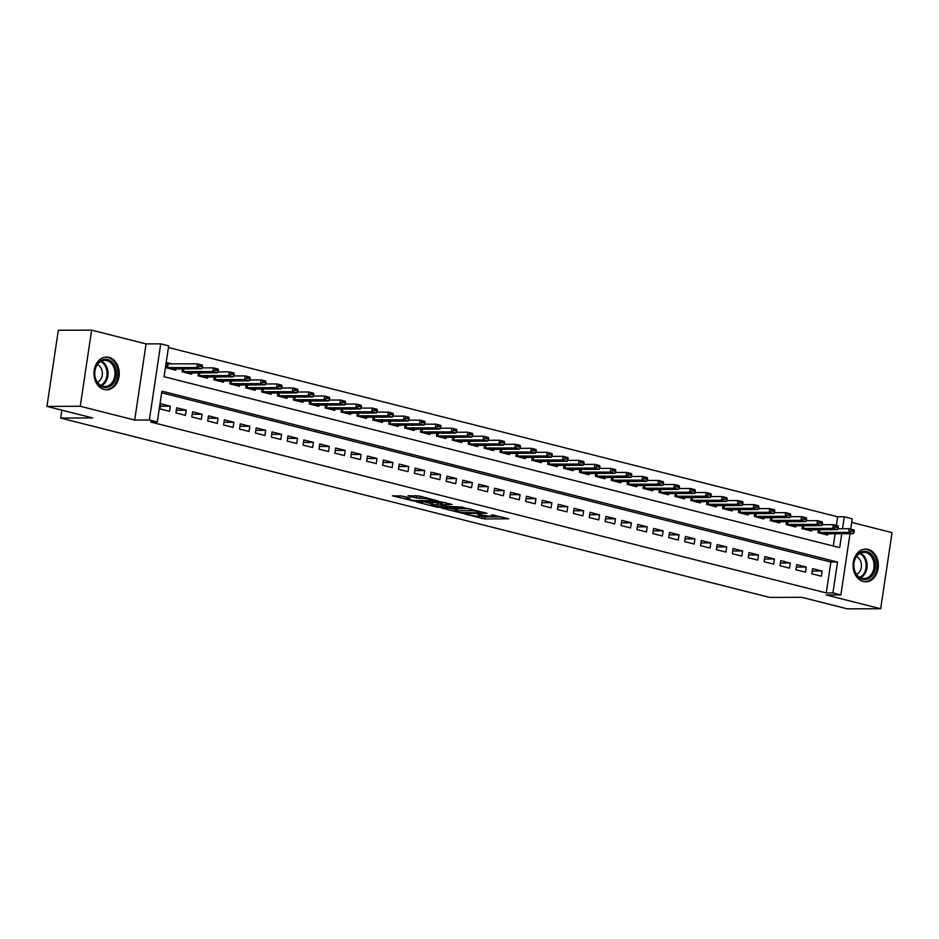 <?xml version="1.0" encoding="UTF-8"?>
<svg xmlns="http://www.w3.org/2000/svg" width="939" height="939" viewBox="0 0 939 939"><rect width="100%" height="100%" fill="white"/><g stroke="black" fill="none" stroke-linecap="round" stroke-linejoin="round"><path stroke-width="1.41" d="M465.098 514.091L484.724 518.95L508.727 518.774L491.743 514.818A6.585 0.81 -171.5 0 1 494.067 515.816A6.585 0.81 -171.5 0 1 492.552 516.098L490.592 516.11A6.585 0.81 -171.5 0 1 481.414 514.865L477.258 514.044L479.583 514.865A6.585 0.81 -171.5 0 1 481.907 515.851A6.585 0.81 -171.5 0 1 480.392 516.145L478.432 516.157A6.585 0.81 -171.5 0 1 469.254 514.901L465.098 514.091M104.206 389.485A16.35 12.63 89.8 0 0 106.659 389.791A16.35 12.63 89.8 0 0 119.183 374.99A16.35 12.63 89.8 0 0 109.006 357.383A16.35 12.63 89.8 0 0 106.541 357.078A16.35 12.63 89.8 0 0 94.029 371.879A16.35 12.63 89.8 0 0 104.206 389.485M863.293 581.499A16.35 12.63 89.8 0 0 865.758 581.804A16.35 12.63 89.8 0 0 878.27 567.003A16.35 12.63 89.8 0 0 868.094 549.397A16.35 12.63 89.8 0 0 865.641 549.092A16.35 12.63 89.8 0 0 853.117 563.893A16.35 12.63 89.8 0 0 863.293 581.499M402.362 496.085L392.42 495.815L414.428 501.168L438.431 500.992L419.299 496.027L407.972 495.757L416.587 498.057L423.407 498.433A5.505 0.681 -171.5 0 1 429.487 499.125A5.505 0.681 -171.5 0 1 433.02 500.311A5.505 0.681 -171.5 0 1 431.752 500.546L416.259 500.604A5.505 0.681 -171.5 0 1 410.179 499.912A5.505 0.681 -171.5 0 1 406.646 498.738A5.505 0.681 -171.5 0 1 407.913 498.492L410.249 498.081L402.362 496.085M46.95 406.387L58.324 330.258L91.623 330.141L80.249 406.27L46.95 406.387L92.656 417.949L60.683 418.066L769.698 597.415L801.671 597.298L847.377 608.859L880.676 608.742L826.226 594.974L840.875 594.915L832.928 592.908L826.261 592.932L150.639 422.022L157.294 421.998L149.348 419.991L160.722 343.85L168.68 345.869L164.067 376.727L839.689 547.637L841.778 533.669M80.249 406.27L134.7 420.05L149.348 419.991M441.424 507.999L462.95 513.445L486.965 513.269L464.958 507.917L441.424 507.999M435.825 506.919L416.681 501.954L440.696 501.778L452.164 504.466L441.67 504.689L447.633 506.321L462.95 507.154L438.689 507.306L435.825 506.919L435.919 506.297M880.676 608.742L892.05 532.613L851.708 522.401M172.13 363.933L166.942 362.618L166.168 367.759L175.71 370.177L175.91 368.839M811.801 573.788L821.343 576.206L822.106 571.053L812.575 568.647L811.801 573.788M795.908 569.773L805.451 572.18L806.214 567.039L796.671 564.621L795.908 569.773M780.016 565.748L789.546 568.154L790.321 563.013L780.779 560.606L780.016 565.748M764.111 561.722L773.654 564.139L774.417 558.998L764.886 556.581L764.111 561.722M748.219 557.707L757.75 560.114L758.524 554.972L748.982 552.555L748.219 557.707M732.314 553.681L741.857 556.099L742.62 550.947L733.089 548.54L732.314 553.681M716.422 549.667L725.964 552.073L726.727 546.932L717.185 544.514L716.422 549.667M700.529 545.641L710.06 548.047L710.835 542.906L701.292 540.5L700.529 545.641M684.625 541.615L694.167 544.033L694.93 538.892L685.4 536.474L684.625 541.615M668.732 537.601L678.263 540.007L679.038 534.866L669.495 532.448L668.732 537.601M652.828 533.575L662.371 535.993L663.145 530.84L653.603 528.434L652.828 533.575M636.935 529.561L646.478 531.967L647.241 526.826L637.71 524.408L636.935 529.561M621.043 525.535L630.574 527.941L631.348 522.8L621.806 520.394L621.043 525.535M605.139 521.509L614.681 523.927L615.444 518.786L605.913 516.368L605.139 521.509M589.246 517.495L598.777 519.901L599.552 514.76L590.009 512.342L589.246 517.495M573.342 513.469L582.884 515.887L583.659 510.734L574.116 508.328L573.342 513.469M557.449 509.454L566.992 511.861L567.755 506.72L558.224 504.302L557.449 509.454M541.557 505.428L551.087 507.835L551.862 502.694L542.319 500.287L541.557 505.428M525.652 501.403L535.195 503.82L535.958 498.679L526.427 496.262L525.652 501.403M509.76 497.388L519.302 499.794L520.065 494.653L510.523 492.236L509.76 497.388M493.855 493.362L503.398 495.78L504.173 490.628L494.63 488.221L493.855 493.362M477.963 489.348L487.505 491.754L488.268 486.613L478.737 484.195L477.963 489.348M462.07 485.322L471.601 487.728L472.376 482.587L462.833 480.181L462.07 485.322M446.166 481.296L455.708 483.714L456.471 478.573L446.941 476.155L446.166 481.296M430.273 477.282L439.816 479.688L440.579 474.547L431.036 472.129L430.273 477.282M414.381 473.256L423.912 475.674L424.686 470.521L415.144 468.115L414.381 473.256M398.476 469.242L408.019 471.648L408.782 466.507L399.251 464.089L398.476 469.242M382.584 465.216L392.115 467.622L392.889 462.481L383.347 460.075L382.584 465.216M366.68 461.19L376.222 463.608L376.985 458.467L367.454 456.049L366.68 461.19M350.787 457.176L360.33 459.582L361.092 454.441L351.55 452.023L350.787 457.176M334.894 453.15L344.425 455.568L345.2 450.415L335.657 448.009L334.894 453.15M318.99 449.135L328.533 451.542L329.296 446.401L319.765 443.983L318.99 449.135M303.097 445.109L312.628 447.516L313.403 442.375L303.86 439.968L303.097 445.109M287.193 441.084L296.736 443.501L297.51 438.36L287.968 435.942L287.193 441.084M271.301 437.069L280.843 439.475L281.606 434.334L272.075 431.917L271.301 437.069M255.408 433.043L264.939 435.461L265.714 430.308L256.171 427.902L255.408 433.043M239.504 429.029L249.046 431.435L249.809 426.294L240.278 423.876L239.504 429.029M223.611 425.003L233.142 427.409L233.917 422.268L224.374 419.862L223.611 425.003M207.707 420.977L217.249 423.395L218.024 418.254L208.481 415.836L207.707 420.977M191.814 416.963L201.357 419.369L202.12 414.228L192.589 411.81L191.814 416.963M175.922 412.937L185.453 415.355L186.227 410.202L176.685 407.796L175.922 412.937M826.261 592.932L830.874 562.062L161.661 392.784M170.323 406.188L160.792 403.77L160.017 408.911L169.56 411.329L170.323 406.188L160.428 406.223M836.356 525.453L837.647 516.79L168.433 347.512M833.28 546.017L835.123 533.692M827.693 533.716L827.494 535.042L817.951 532.636L818.397 529.666M811.801 529.69L811.601 531.028L802.059 528.61L802.505 525.652M795.896 525.676L795.697 527.002L786.166 524.596L786.6 521.626M780.004 521.65L779.804 522.988L770.262 520.57L770.708 517.6M764.1 517.635L763.9 518.962L754.369 516.556L754.815 513.586M748.207 513.61L748.007 514.936L738.465 512.53L738.911 509.56M732.314 509.584L732.115 510.922L722.572 508.504L723.018 505.546M716.41 505.569L716.211 506.896L706.68 504.489L707.114 501.52M700.517 501.543L700.318 502.881L690.775 500.464L691.221 497.494M684.613 497.529L684.414 498.855L674.883 496.449L675.329 493.48M668.721 493.503L668.521 494.83L658.978 492.423L659.424 489.454M652.828 489.477L652.628 490.815L643.086 488.397L643.532 485.44M636.924 485.463L636.724 486.789L627.193 484.383L627.628 481.414M621.031 481.437L620.832 482.775L611.289 480.357L611.735 477.388M605.127 477.423L604.927 478.749L595.396 476.343L595.842 473.373M589.234 473.397L589.035 474.723L579.492 472.317L579.938 469.347M573.342 469.371L573.142 470.709L563.6 468.291L564.046 465.333M557.437 465.357L557.238 466.683L547.707 464.277L548.141 461.307M541.545 461.331L541.345 462.669L531.803 460.251L532.249 457.281M525.64 457.316L525.453 458.643L515.91 456.225L516.356 453.267M509.748 453.291L509.548 454.617L500.006 452.211L500.452 449.241M493.855 449.265L493.656 450.603L484.113 448.185L484.559 445.227M477.951 445.25L477.751 446.577L468.221 444.17L468.655 441.201M462.058 441.224L461.859 442.562L452.316 440.145L452.762 437.175M446.166 437.21L445.966 438.536L436.424 436.119L436.87 433.161M430.262 433.184L430.062 434.511L420.531 432.104L420.965 429.135M414.369 429.158L414.169 430.496L404.627 428.078L405.073 425.121M398.465 425.144L398.265 426.47L388.734 424.064L389.18 421.095M382.572 421.118L382.373 422.456L372.83 420.038L373.276 417.069M366.68 417.104L366.48 418.43L356.937 416.012L357.383 413.054M350.775 413.078L350.576 414.404L341.045 411.998L341.479 409.028M334.883 409.052L334.683 410.39L325.14 407.972L325.587 405.014M318.978 405.038L318.779 406.364L309.248 403.958L309.694 400.988M303.086 401.012L302.886 402.35L293.344 399.932L293.79 396.962M287.193 396.997L286.994 398.324L277.451 395.906L277.897 392.948M271.289 392.972L271.089 394.298L261.558 391.892L261.993 388.922M255.396 388.946L255.197 390.284L245.654 387.866L246.1 384.908M239.492 384.931L239.292 386.258L229.762 383.851L230.208 380.882M223.599 380.905L223.4 382.243L213.857 379.826L214.303 376.856M207.707 376.891L207.507 378.217L197.965 375.8L198.411 372.842M191.802 372.865L191.603 374.192L182.072 371.785L182.506 368.816M61.868 410.167L60.683 418.066M134.7 420.05L146.073 343.909L91.623 330.141M146.073 343.909L160.722 343.85M837.647 516.79L844.302 516.767L852.248 518.786L850.711 529.08M832.928 592.908L837.541 562.038L161.907 391.14L157.294 421.998M850.03 533.634L840.875 594.915M842.518 528.739L844.302 516.767M830.874 562.062L837.541 562.038M822.106 571.053L812.212 571.088M806.214 567.039L796.307 567.074M790.321 563.013L780.415 563.048M774.417 558.998L764.51 559.034M758.524 554.972L748.618 555.008M742.62 550.947L732.725 550.982M726.727 546.932L716.821 546.968M710.835 542.906L700.928 542.942M694.93 538.892L685.036 538.927M679.038 534.866L669.131 534.901M663.145 530.84L653.239 530.875M647.241 526.826L637.335 526.861M631.348 522.8L621.442 522.835M615.444 518.786L605.549 518.821M599.552 514.76L589.645 514.795M583.659 510.734L573.752 510.769M567.755 506.72L557.848 506.755M551.862 502.694L541.956 502.729M535.958 498.679L526.063 498.715M520.065 494.653L510.159 494.689M504.173 490.628L494.266 490.663M488.268 486.613L478.362 486.648M472.376 482.587L462.469 482.623M456.471 478.573L446.577 478.608M440.579 474.547L430.672 474.582M424.686 470.521L414.78 470.556M408.782 466.507L398.875 466.542M392.889 462.481L382.983 462.516M376.985 458.467L367.09 458.502M361.092 454.441L351.186 454.476M345.2 450.415L335.293 450.45M329.296 446.401L319.389 446.436M313.403 442.375L303.497 442.41M297.51 438.36L287.604 438.396M281.606 434.334L271.7 434.37M265.714 430.308L255.807 430.344M249.809 426.294L239.915 426.329M233.917 422.268L224.01 422.304M218.024 418.254L208.118 418.289M202.12 414.228L192.213 414.263M186.227 410.202L176.321 410.237M480.721 516.145L485.029 516.896L501.555 516.837M448.431 507.976L455.791 509.83M460.204 512.612L482.869 512.811L480.428 511.966A6.585 0.81 -171.5 0 0 471.249 510.71L457.129 510.769A6.585 0.81 -171.5 0 0 455.615 511.051A6.585 0.81 -171.5 0 0 457.939 512.048L460.204 512.612M455.615 511.051L455.92 508.997A6.585 0.81 -171.5 0 1 457.434 508.703L469.254 508.668M431.165 503.609L424.17 501.837M444.98 502.529L441.976 502.623L441.67 504.689M432.245 504.63A5.505 0.681 -171.5 0 0 430.978 504.877A5.505 0.681 -171.5 0 0 434.511 506.051A5.505 0.681 -171.5 0 0 440.591 506.743L446.53 506.626L440.567 504.994L432.245 504.63L432.55 502.576A5.505 0.681 -171.5 0 0 431.283 502.811L430.978 504.877M432.55 502.576L441.893 503.198M415.461 495.639L420.719 496.391M399.991 495.722L406.833 497.447M822.928 533.892L853.457 533.622L848.68 532.413L817.986 532.448M851.837 531.169L854.22 531.767L851.931 530.547L848.68 532.413L849.243 528.716L837.905 528.751M851.931 530.547L849.243 528.716L854.009 529.913L854.314 531.157M853.457 533.622L854.22 531.767M866.709 551.557A14.155 10.928 -90.2 0 1 875.359 568.165A14.155 10.928 -90.2 0 1 862.554 579.34A14.155 10.928 -90.2 0 1 853.903 562.731A14.155 10.928 -90.2 0 1 866.709 551.557M862.037 578.318A13.099 10.118 89.8 0 0 864.009 578.553A13.099 10.118 89.8 0 0 874.045 566.698A13.099 10.118 89.8 0 0 865.887 552.59A13.099 10.118 89.8 0 0 863.915 552.355A13.099 10.118 89.8 0 0 853.891 564.21A13.099 10.118 89.8 0 0 862.037 578.318M856.532 574.339A9.331 7.207 89.8 0 0 861.45 565.466A9.331 7.207 89.8 0 0 856.474 556.627M864.267 581.687A16.245 12.547 89.8 0 0 864.69 581.699A16.245 12.547 89.8 0 0 877.12 566.992A16.245 12.547 89.8 0 0 867.014 549.503A16.245 12.547 89.8 0 0 864.573 549.198A16.245 12.547 89.8 0 0 864.15 549.209M115.873 368.839A14.155 10.928 -90.2 0 1 109.112 386.821A14.155 10.928 -90.2 0 1 95.203 378.03A14.155 10.928 -90.2 0 1 101.975 360.048A14.155 10.928 -90.2 0 1 115.873 368.839M95.309 377.689A13.099 10.118 89.8 0 0 104.922 386.539A13.099 10.118 89.8 0 0 114.441 369.18A13.099 10.118 89.8 0 0 104.828 360.33A13.099 10.118 89.8 0 0 95.309 377.689M97.445 382.326A9.331 7.207 89.8 0 0 101.964 370.447A9.331 7.207 89.8 0 0 97.386 364.614M105.18 389.673A16.245 12.547 89.8 0 0 105.602 389.685A16.245 12.547 89.8 0 0 117.398 368.158A16.245 12.547 89.8 0 0 105.485 357.184A16.245 12.547 89.8 0 0 105.051 357.196M807.024 529.866L837.553 529.596L832.787 528.399L802.082 528.422M835.945 527.143L838.327 527.753L838.421 527.131L836.039 526.533L832.787 528.399L833.339 524.69L822.012 524.737M836.039 526.533L833.339 524.69L838.104 525.899L838.421 527.131M837.553 529.596L838.327 527.753M791.131 525.852L821.66 525.582L816.895 524.373L786.189 524.396M820.04 523.129L822.435 523.727L822.517 523.105L820.134 522.507L816.895 524.373L817.446 520.664L806.12 520.711M820.134 522.507L817.446 520.664L822.212 521.873L822.517 523.105M821.66 525.582L822.435 523.727M775.238 521.826L805.768 521.556L800.99 520.347L770.297 520.382M804.148 519.103L806.531 519.701L804.242 518.481L800.99 520.347L801.542 516.65L790.215 516.685M804.242 518.481L801.542 516.65L806.319 517.859L806.624 519.091M805.768 521.556L806.531 519.701M759.334 517.812L789.863 517.542L785.098 516.333L754.393 516.356M788.255 515.077L790.638 515.687L790.732 515.065L788.337 514.466L785.098 516.333L785.65 512.624L774.323 512.671M788.337 514.466L785.65 512.624L790.415 513.833L790.732 515.065M789.863 517.542L790.638 515.687M743.442 513.786L773.971 513.516L769.194 512.307L738.5 512.342M772.351 511.062L774.734 511.661L772.445 510.44L769.194 512.307L769.757 508.609L758.419 508.645M772.445 510.44L769.757 508.609L774.522 509.807L774.828 511.051M773.971 513.516L774.734 511.661M727.549 509.76L758.066 509.49L753.301 508.292L722.596 508.316M756.458 507.037L758.841 507.647L758.935 507.025L756.552 506.426L753.301 508.292L753.853 504.583L742.526 504.63M756.552 506.426L753.853 504.583L758.63 505.792L758.935 507.025M758.066 509.49L758.841 507.647M711.645 505.745L742.174 505.475L737.408 504.266L706.703 504.29M740.554 503.022L742.949 503.621L743.031 502.999L740.648 502.4L737.408 504.266L737.96 500.557L726.633 500.604M740.648 502.4L737.96 500.557L742.726 501.766L743.031 502.999M742.174 505.475L742.949 503.621M695.752 501.719L726.281 501.449L721.504 500.241L690.811 500.276M724.662 498.996L727.044 499.595L724.755 498.374L721.504 500.241L722.056 496.543L710.729 496.578M724.755 498.374L722.056 496.543L726.833 497.752L727.138 498.985M726.281 501.449L727.044 499.595M679.848 497.705L710.377 497.435L705.612 496.226L674.906 496.25M708.769 494.97L711.152 495.581L711.246 494.959L708.851 494.36L705.612 496.226L706.163 492.517L694.837 492.564M708.851 494.36L706.163 492.517L710.929 493.726L711.246 494.959M710.377 497.435L711.152 495.581M663.955 493.679L694.484 493.409L689.707 492.2L659.014 492.236M692.865 490.956L695.247 491.555L692.959 490.334L689.707 492.2L690.271 488.503L678.932 488.538M692.959 490.334L690.271 488.503L695.036 489.7L695.341 490.944M694.484 493.409L695.247 491.555M648.063 489.653L678.58 489.383L673.815 488.186L643.109 488.21M676.972 486.93L679.355 487.541L679.449 486.918L677.066 486.32L673.815 488.186L674.366 484.477L663.04 484.524M677.066 486.32L674.366 484.477L679.143 485.686L679.449 486.918M678.58 489.383L679.355 487.541M632.158 485.639L662.688 485.369L657.922 484.16L627.217 484.184M661.068 482.916L663.462 483.515L663.544 482.892L661.162 482.294L657.922 484.16L658.474 480.451L647.147 480.498M661.162 482.294L658.474 480.451L663.239 481.66L663.544 482.892M662.688 485.369L663.462 483.515M616.266 481.613L646.795 481.343L642.018 480.134L611.324 480.169M645.175 478.89L647.558 479.489L645.269 478.268L642.018 480.134L642.569 476.437L631.243 476.472M645.269 478.268L642.569 476.437L647.347 477.646L647.652 478.878M646.795 481.343L647.558 479.489M600.361 477.599L630.891 477.329L626.125 476.12L595.42 476.143M629.283 474.864L631.665 475.474L631.759 474.852L629.376 474.254L626.125 476.12L626.677 472.411L615.35 472.458M629.376 474.254L626.677 472.411L631.442 473.62L631.759 474.852M630.891 477.329L631.665 475.474M584.469 473.573L614.998 473.303L610.233 472.094L579.527 472.129M613.378 470.85L615.761 471.448L613.472 470.228L610.233 472.094L610.784 468.397L599.446 468.432M613.472 470.228L610.784 468.397L615.55 469.594L615.855 470.838M614.998 473.303L615.761 471.448M568.576 469.547L599.094 469.277L594.328 468.08L563.635 468.103M597.486 466.824L599.868 467.434L599.962 466.812L597.58 466.214L594.328 468.08L594.88 464.371L583.553 464.418M597.58 466.214L594.88 464.371L599.657 465.58L599.962 466.812M599.094 469.277L599.868 467.434M552.672 465.533L583.201 465.263L578.436 464.054L547.73 464.077M581.593 462.81L583.976 463.408L584.07 462.786L581.675 462.188L578.436 464.054L578.987 460.345L567.661 460.392M581.675 462.188L578.987 460.345L583.753 461.554L584.07 462.786M583.201 465.263L583.976 463.408M536.779 461.507L567.309 461.237L562.531 460.028L531.838 460.063M565.689 458.784L568.072 459.382L565.783 458.162L562.531 460.028L563.095 456.331L551.756 456.366M565.783 458.162L563.095 456.331L567.86 457.539L568.165 458.772M567.309 461.237L568.072 459.382M520.875 457.493L551.404 457.223L546.639 456.014L515.934 456.037M549.796 454.758L552.179 455.368L552.273 454.746L549.89 454.147L546.639 456.014L547.191 452.305L535.864 452.352M549.89 454.147L547.191 452.305L551.956 453.514L552.273 454.746M551.404 457.223L552.179 455.368M504.982 453.467L535.512 453.197L530.746 451.988L500.041 452.023M533.892 450.743L536.275 451.342L533.986 450.121L530.746 451.988L531.298 448.29L519.971 448.326M533.986 450.121L531.298 448.29L536.063 449.488L536.369 450.732M535.512 453.197L536.275 451.342M489.09 449.441L519.607 449.171L514.842 447.973L484.148 447.997M517.999 446.718L520.382 447.328L520.476 446.706L518.093 446.107L514.842 447.973L515.394 444.264L504.067 444.311M518.093 446.107L515.394 444.264L520.171 445.473L520.476 446.706M519.607 449.171L520.382 447.328M473.186 445.426L503.715 445.156L498.949 443.947L468.244 443.971M502.107 442.703L504.489 443.302L504.583 442.68L502.189 442.081L498.949 443.947L499.501 440.238L488.174 440.285M502.189 442.081L499.501 440.238L504.266 441.447L504.583 442.68M503.715 445.156L504.489 443.302M457.293 441.4L487.822 441.13L483.045 439.922L452.352 439.957M486.202 438.677L488.585 439.276L486.296 438.055L483.045 439.922L483.608 436.224L472.27 436.259M486.296 438.055L483.608 436.224L488.374 437.433L488.679 438.666M487.822 441.13L488.585 439.276M441.389 437.386L471.918 437.116L467.153 435.907L436.447 435.931M470.31 434.651L472.693 435.262L472.787 434.64L470.404 434.041L467.153 435.907L467.704 432.198L456.377 432.245M470.404 434.041L467.704 432.198L472.47 433.407L472.787 434.64M471.918 437.116L472.693 435.262M425.496 433.36L456.025 433.09L451.26 431.881L420.555 431.917M454.406 430.637L456.8 431.236L454.499 430.015L451.26 431.881L451.812 428.184L440.485 428.219M454.499 430.015L451.812 428.184L456.577 429.381L456.882 430.625M456.025 433.09L456.8 431.236M409.604 429.334L440.133 429.064L435.356 427.867L404.662 427.891M438.513 426.611L440.896 427.222L440.99 426.599L438.607 426.001L435.356 427.867L435.907 424.158L424.581 424.205M438.607 426.001L435.907 424.158L440.684 425.367L440.99 426.599M440.133 429.064L440.896 427.222M393.699 425.32L424.228 425.05L419.463 423.841L388.758 423.865M422.62 422.597L425.003 423.196L425.097 422.573L422.703 421.975L419.463 423.841L420.015 420.132L408.688 420.179M422.703 421.975L420.015 420.132L424.78 421.341L425.097 422.573M424.228 425.05L425.003 423.196M377.807 421.294L408.336 421.024L403.559 419.815L372.865 419.85M406.716 418.571L409.099 419.17L406.81 417.949L403.559 419.815L404.122 416.118L392.784 416.153M406.81 417.949L404.122 416.118L408.888 417.327L409.193 418.559M408.336 421.024L409.099 419.17M361.902 417.28L392.432 417.01L387.666 415.801L356.961 415.824M390.824 414.545L393.206 415.155L393.3 414.533L390.917 413.935L387.666 415.801L388.218 412.092L376.891 412.139M390.917 413.935L388.218 412.092L392.995 413.301L393.3 414.533M392.432 417.01L393.206 415.155M346.01 413.254L376.539 412.984L371.774 411.775L341.068 411.81M374.919 410.531L377.314 411.129L375.013 409.909L371.774 411.775L372.325 408.078L360.999 408.113M375.013 409.909L372.325 408.078L377.091 409.275L377.396 410.519M376.539 412.984L377.314 411.129M330.117 409.228L360.646 408.958L355.869 407.761L325.176 407.784M359.027 406.505L361.409 407.115L361.503 406.493L359.121 405.894L355.869 407.761L356.421 404.052L345.094 404.099M359.121 405.894L356.421 404.052L361.198 405.261L361.503 406.493M360.646 408.958L361.409 407.115M314.213 405.214L344.742 404.944L339.977 403.735L309.271 403.758M343.134 402.491L345.517 403.089L345.611 402.467L343.216 401.869L339.977 403.735L340.528 400.026L329.202 400.073M343.216 401.869L340.528 400.026L345.294 401.235L345.611 402.467M344.742 404.944L345.517 403.089M298.32 401.188L328.85 400.918L324.072 399.709L293.379 399.744M327.23 398.465L329.612 399.063L327.324 397.843L324.072 399.709L324.636 396.012L313.297 396.047M327.324 397.843L324.636 396.012L329.401 397.22L329.706 398.453M328.85 400.918L329.612 399.063M282.428 397.174L312.945 396.904L308.18 395.695L277.475 395.718M311.337 394.439L313.72 395.049L313.814 394.427L311.431 393.828L308.18 395.695L308.731 391.986L297.405 392.033M311.431 393.828L308.731 391.986L313.509 393.195L313.814 394.427M312.945 396.904L313.72 395.049M266.523 393.148L297.053 392.878L292.287 391.669L261.582 391.704M295.433 390.424L297.827 391.023L295.527 389.802L292.287 391.669L292.839 387.971L281.512 388.007M295.527 389.802L292.839 387.971L297.604 389.169L297.909 390.413M297.053 392.878L297.827 391.023M250.631 389.122L281.16 388.852L276.383 387.654L245.689 387.678M279.54 386.399L281.923 387.009L282.017 386.387L279.634 385.788L276.383 387.654L276.935 383.945L265.608 383.992M279.634 385.788L276.935 383.945L281.712 385.154L282.017 386.387M281.16 388.852L281.923 387.009M234.727 385.107L265.256 384.837L260.49 383.628L229.785 383.652M263.648 382.384L266.03 382.983L266.124 382.361L263.742 381.762L260.49 383.628L261.042 379.919L249.715 379.966M263.742 381.762L261.042 379.919L265.807 381.128L266.124 382.361M265.256 384.837L266.03 382.983M218.834 381.081L249.363 380.811L244.598 379.602L213.892 379.638M247.743 378.358L250.126 378.957L247.837 377.736L244.598 379.602L245.149 375.905L233.811 375.94M247.837 377.736L245.149 375.905L249.915 377.114L250.22 378.347M249.363 380.811L250.126 378.957M202.941 377.067L233.459 376.797L228.693 375.588L197.988 375.612M231.851 374.332L234.234 374.943L234.327 374.321L231.945 373.722L228.693 375.588L229.245 371.879L217.918 371.926M231.945 373.722L229.245 371.879L234.022 373.088L234.327 374.321M233.459 376.797L234.234 374.943M187.037 373.041L217.566 372.771L212.801 371.562L182.096 371.598M215.947 370.318L218.341 370.917L216.04 369.696L212.801 371.562L213.353 367.865L202.026 367.9M216.04 369.696L213.353 367.865L218.118 369.062L218.435 370.306M217.566 372.771L218.341 370.917M171.144 369.015L201.674 368.745L196.897 367.548L166.203 367.572M200.054 366.292L202.437 366.903L202.531 366.28L200.148 365.682L196.897 367.548L197.46 363.839L166.755 363.863M200.148 365.682L197.46 363.839L202.225 365.048L202.531 366.28M201.674 368.745L202.437 366.903M485.029 516.896L484.724 518.95M482.165 516.509L481.86 518.563M471.472 509.231L471.249 510.71M457.434 508.703L457.129 510.769M442.457 502.541L442.152 504.595M438.795 506.649L438.689 507.306M440.872 502.94L440.567 504.994M438.008 502.553L437.703 504.607M408.054 497.529L407.913 498.492M423.606 497.118L423.407 498.433M419.756 496.391L419.451 498.445M416.893 496.003L416.587 498.057M414.522 500.522L414.428 501.168M411.646 500.17L411.564 500.78M819.324 529.666L818.902 532.507M819.806 529.666L819.383 532.519M860.453 553.153A13.099 10.118 -90.2 0 1 867.143 565.442A13.099 10.118 -90.2 0 1 860.535 577.778M859.772 577.368A12.677 9.789 89.8 0 0 866.157 565.442A12.677 9.789 89.8 0 0 859.69 553.564M101.353 361.139A13.099 10.118 -90.2 0 1 107.504 369.215A13.099 10.118 -90.2 0 1 101.447 385.765M100.684 385.354A12.677 9.789 89.8 0 0 106.53 369.356A12.677 9.789 89.8 0 0 100.59 361.55M803.432 525.64L803.009 528.481M803.913 525.64L803.479 528.504M787.528 521.626L787.105 524.467M788.009 521.626L787.586 524.478M771.635 517.6L771.212 520.441M772.116 517.6L771.694 520.452M755.742 513.586L755.32 516.415M756.224 513.574L755.789 516.438M739.838 509.56L739.416 512.401M740.319 509.56L739.897 512.412M723.946 505.534L723.523 508.375M724.427 505.534L724.004 508.398M708.053 501.52L707.619 504.36M708.534 501.52L708.1 504.372M692.149 497.494L691.726 500.334M692.63 497.494L692.207 500.346M676.256 493.48L675.834 496.308M676.737 493.468L676.303 496.332M660.352 489.454L659.929 492.294M660.833 489.454L660.41 492.306M644.459 485.428L644.037 488.268M644.94 485.428L644.518 488.292M628.567 481.414L628.132 484.254M629.048 481.414L628.614 484.266M612.662 477.388L612.24 480.228M613.144 477.388L612.721 480.24M596.77 473.373L596.347 476.202M597.251 473.362L596.817 476.226M580.865 469.347L580.443 472.188M581.347 469.347L580.924 472.2M564.973 465.321L564.55 468.162M565.454 465.321L565.032 468.185M549.08 461.307L548.646 464.148M549.561 461.307L549.127 464.159M533.176 457.281L532.753 460.122M533.657 457.281L533.235 460.133M517.283 453.267L516.861 456.096M517.765 453.255L517.33 456.119M501.379 449.241L500.957 452.082M501.86 449.241L501.438 452.093M485.486 445.215L485.064 448.056M485.968 445.215L485.545 448.079M469.594 441.201L469.16 444.041M470.075 441.201L469.641 444.053M453.69 437.175L453.267 440.015M454.171 437.175L453.748 440.027M437.797 433.161L437.374 435.989M438.278 433.149L437.844 436.013M421.893 429.135L421.47 431.975M422.374 429.135L421.951 431.987M406 425.109L405.578 427.949M406.481 425.109L406.059 427.973M390.108 421.095L389.685 423.935M390.589 421.095L390.154 423.947M374.203 417.069L373.781 419.909M374.684 417.069L374.262 419.921M358.311 413.054L357.888 415.883M358.792 413.043L358.369 415.907M342.406 409.028L341.984 411.869M342.888 409.028L342.465 411.881M326.514 405.002L326.091 407.843M326.995 405.002L326.572 407.866M310.621 400.988L310.199 403.829M311.102 400.988L310.668 403.84M294.717 396.962L294.294 399.803M295.198 396.962L294.776 399.814M278.824 392.948L278.402 395.777M279.306 392.936L278.883 395.8M262.932 388.922L262.497 391.763M263.413 388.922L262.979 391.774M247.027 384.896L246.605 387.737M247.509 384.896L247.086 387.76M231.135 380.882L230.712 383.722M231.616 380.882L231.182 383.734M215.231 376.856L214.808 379.696M215.712 376.856L215.289 379.708M199.338 372.842L198.915 375.67M199.819 372.83L199.397 375.694M183.445 368.816L183.011 371.656M183.927 368.816L183.492 371.668M167.67 363.933L167.119 367.63M168.151 363.945L167.6 367.654M482.036 515.006L481.907 515.851M494.196 514.971L494.067 515.816M406.869 497.224L406.646 498.738M433.137 499.536L433.02 500.311"/></g></svg>

